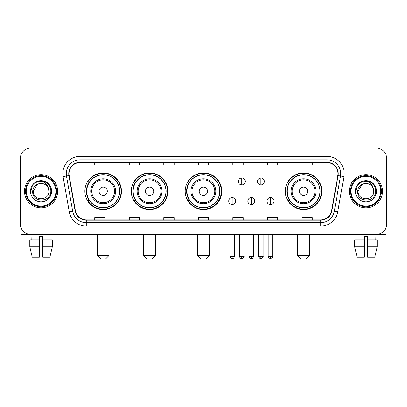 <?xml version="1.0" encoding="UTF-8"?>
<svg xmlns="http://www.w3.org/2000/svg" width="407" height="407" viewBox="0 0 407 407"><rect width="100%" height="100%" fill="white"/><g stroke="black" fill="none" stroke-linecap="round" stroke-linejoin="round"><path stroke-width="0.61" d="M285.251 191.244A18.3 18.3 0 0 0 303.551 209.544A18.3 18.3 0 0 0 321.851 191.244A18.3 18.3 0 0 0 303.551 172.944A18.3 18.3 0 0 0 285.251 191.244M185.2 191.244A18.3 18.3 0 0 0 203.5 209.544A18.3 18.3 0 0 0 221.8 191.244A18.3 18.3 0 0 0 203.5 172.944A18.3 18.3 0 0 0 185.2 191.244M131.278 191.244A18.3 18.3 0 0 0 149.573 209.544A18.3 18.3 0 0 0 167.872 191.244A18.3 18.3 0 0 0 149.573 172.944A18.3 18.3 0 0 0 131.278 191.244M84.875 191.244A18.3 18.3 0 0 0 103.175 209.544A18.3 18.3 0 0 0 121.469 191.244A18.3 18.3 0 0 0 103.175 172.944A18.3 18.3 0 0 0 84.875 191.244M89.265 200.565A16.743 16.743 0 0 1 89.265 181.924M135.663 200.565A16.743 16.743 0 0 1 135.663 181.924M189.453 200.565A16.743 16.743 0 0 1 189.453 181.924M289.642 200.565A16.743 16.743 0 0 1 289.642 181.924M20.35 158.445L20.35 224.043A10.358 10.358 0 0 0 30.708 234.401L376.292 234.401A10.358 10.358 0 0 0 386.65 224.043L386.65 158.445A10.358 10.358 0 0 0 376.292 148.087L30.708 148.087A10.358 10.358 0 0 0 20.35 158.445L20.35 224.043M24.491 191.244A16.57 16.57 0 0 0 41.066 207.814A16.57 16.57 0 0 0 57.636 191.244A16.57 16.57 0 0 0 41.066 174.674A16.57 16.57 0 0 0 24.491 191.244A16.57 16.57 0 0 0 41.066 207.814A16.57 16.57 0 0 0 57.636 191.244A16.57 16.57 0 0 0 41.066 174.674A16.57 16.57 0 0 0 24.491 191.244M349.364 191.244A16.57 16.57 0 0 0 365.934 207.814A16.57 16.57 0 0 0 382.509 191.244A16.57 16.57 0 0 0 365.934 174.674A16.57 16.57 0 0 0 349.364 191.244A16.57 16.57 0 0 0 365.934 207.814A16.57 16.57 0 0 0 382.509 191.244A16.57 16.57 0 0 0 365.934 174.674A16.57 16.57 0 0 0 349.364 191.244M69.027 173.636A11.05 11.05 0 0 1 80.077 162.591L326.923 162.591A11.05 11.05 0 0 1 337.805 175.554L331.593 210.77A11.05 11.05 0 0 1 320.716 219.897L86.284 219.897A11.05 11.05 0 0 1 75.407 210.77L69.195 175.554A11.05 11.05 0 0 1 69.027 173.636M68.752 173.636A11.325 11.325 0 0 0 68.925 175.605L75.132 210.816A11.325 11.325 0 0 0 86.284 220.177L320.716 220.177A11.325 11.325 0 0 0 331.868 210.816L338.075 175.605A11.325 11.325 0 0 0 326.923 162.312L80.077 162.312A11.325 11.325 0 0 0 68.752 173.636M63.075 176.633A17.262 17.262 0 0 1 80.077 156.374L326.923 156.374A17.262 17.262 0 0 1 343.925 176.633L337.713 211.849A17.262 17.262 0 0 1 320.716 226.114L86.284 226.114A17.262 17.262 0 0 1 69.287 211.849L63.075 176.633L66.478 176.033A13.807 13.807 0 0 1 80.077 159.829L326.923 159.829A13.807 13.807 0 0 1 340.522 176.033L334.315 211.248A13.807 13.807 0 0 1 320.716 222.66L86.284 222.66A13.807 13.807 0 0 1 72.685 211.248L66.478 176.033A13.807 13.807 0 0 1 66.265 173.636M376.292 148.087L30.708 148.087M30.708 234.401L376.292 234.401M386.65 224.043L386.65 158.445M331.868 210.816L334.315 211.248L340.522 176.033L343.925 176.633M198.321 162.591L198.321 164.927L208.679 164.927L208.679 162.591M163.797 162.591L163.797 164.927L174.155 164.927L174.155 162.591M129.273 162.591L129.273 164.927L139.632 164.927L139.632 162.591M94.75 162.591L94.75 164.927L105.108 164.927L105.108 162.591M232.845 162.591L232.845 164.927L243.203 164.927L243.203 162.591M267.368 162.591L267.368 164.927L277.727 164.927L277.727 162.591M301.892 162.591L301.892 164.927L312.25 164.927L312.25 162.591M208.679 219.897L208.679 217.562L198.321 217.562L198.321 219.897M174.155 219.897L174.155 217.562L163.797 217.562L163.797 219.897M139.632 219.897L139.632 217.562L129.273 217.562L129.273 219.897M105.108 219.897L105.108 217.562L94.75 217.562L94.75 219.897M243.203 219.897L243.203 217.562L232.845 217.562L232.845 219.897M277.727 219.897L277.727 217.562L267.368 217.562L267.368 219.897M312.25 219.897L312.25 217.562L301.892 217.562L301.892 219.897M21.042 227.762L21.042 234.401L61.091 234.401M29.803 239.921L29.803 246.825L32.255 257.183L29.803 246.825L29.803 239.921L39.337 239.921L39.337 236.472L42.791 236.472L42.791 239.921L52.325 239.921L52.325 246.825L49.873 257.183L52.325 246.825L42.791 246.825L42.791 239.921M51.079 234.401L50.926 239.921M39.337 239.921L39.337 257.183L32.255 257.183M29.803 246.825L39.337 246.825M49.873 257.183L42.791 257.183L42.791 246.825M31.054 234.401L31.202 239.921M55.912 191.244A14.845 14.845 0 0 0 41.066 176.399A14.845 14.845 0 0 0 26.221 191.244A14.845 14.845 0 0 0 41.066 206.09A14.845 14.845 0 0 0 55.912 191.244M56.598 191.244A15.537 15.537 0 0 0 41.066 175.707A15.537 15.537 0 0 0 25.529 191.244A15.537 15.537 0 0 0 41.066 206.781A15.537 15.537 0 0 0 56.598 191.244M48.865 191.244C49.344 201.307 32.784 201.307 33.262 191.244L37.164 184.488L39.128 183.684C35.261 184.737 33.115 187.256 32.682 191.244C31.853 203.113 51.18 202.808 50.829 191.244C50.89 187.968 49.674 185.261 47.187 183.114C44.923 181.461 42.404 180.815 39.632 181.171C44.734 181.573 47.716 184.239 48.586 189.169L48.865 191.244C49.344 201.307 32.784 201.307 33.262 191.244L37.164 184.488L39.128 183.684L37.164 184.488L33.262 191.244L37.164 184.488L39.128 183.684L37.164 184.488L33.262 191.244L37.164 184.488L39.128 183.684L37.164 184.488L33.262 191.244L37.164 184.488L39.128 183.684L37.164 184.488L33.262 191.244C32.784 201.307 49.344 201.307 48.865 191.244C49.344 201.307 32.784 201.307 33.262 191.244C32.784 201.307 49.344 201.307 48.865 191.244C49.344 201.307 32.784 201.307 33.262 191.244C32.784 201.307 49.344 201.307 48.865 191.244L48.586 189.169A7.804 7.804 0 0 0 39.128 183.684M30.5 191.244A10.567 10.567 0 0 0 41.066 201.806A10.567 10.567 0 0 0 51.628 191.244A10.567 10.567 0 0 0 41.066 180.677A10.567 10.567 0 0 0 30.5 191.244M39.632 181.171L35.979 182.433L32.25 186.157L30.891 191.244L32.25 186.157L35.979 182.433L41.066 181.069L46.154 182.433L49.878 186.157L51.241 191.244L49.878 186.157L46.154 182.433L41.066 181.069L35.979 182.433L32.25 186.157L30.891 191.244L32.25 186.157L35.979 182.433L41.066 181.069L46.154 182.433L49.878 186.157L51.241 191.244L49.878 186.157L46.154 182.433L41.066 181.069L35.979 182.433L32.25 186.157L30.891 191.244L32.25 186.157L35.979 182.433L41.066 181.069L46.154 182.433L49.878 186.157L51.241 191.244M105.591 258.913L100.758 258.913L97.304 255.459L109.04 255.459L105.591 258.913M107.316 191.244A4.141 4.141 0 0 0 103.175 187.103A4.141 4.141 0 0 0 99.028 191.244A4.141 4.141 0 0 0 103.175 195.385A4.141 4.141 0 0 0 107.316 191.244M115.603 191.244A12.429 12.429 0 0 0 103.175 178.815A12.429 12.429 0 0 0 90.746 191.244A12.429 12.429 0 0 0 103.175 203.673A12.429 12.429 0 0 0 115.603 191.244A12.429 12.429 0 0 1 103.175 203.673A12.429 12.429 0 0 1 90.746 191.244M119.572 191.244A16.397 16.397 0 0 0 103.175 174.847A16.397 16.397 0 0 0 86.772 191.244A16.397 16.397 0 0 0 103.175 207.641A16.397 16.397 0 0 0 119.572 191.244M121.123 191.244A17.954 17.954 0 0 1 87.831 200.565L89.494 200.565A16.555 16.555 0 0 0 114.123 203.658A16.555 16.555 0 0 0 114.123 178.831A16.555 16.555 0 0 0 89.494 181.924L87.831 181.924A17.954 17.954 0 0 1 121.123 191.244M151.989 258.913L147.156 258.913L143.707 255.459L155.443 255.459L151.989 258.913M153.719 191.244A4.141 4.141 0 0 0 149.573 187.103A4.141 4.141 0 0 0 145.431 191.244A4.141 4.141 0 0 0 149.573 195.385A4.141 4.141 0 0 0 153.719 191.244M162.001 191.244A12.429 12.429 0 0 0 149.573 178.815A12.429 12.429 0 0 0 137.144 191.244A12.429 12.429 0 0 0 149.573 203.673A12.429 12.429 0 0 0 162.001 191.244A12.429 12.429 0 0 1 149.573 203.673A12.429 12.429 0 0 1 137.144 191.244M165.975 191.244A16.397 16.397 0 0 0 149.573 174.847A16.397 16.397 0 0 0 133.175 191.244A16.397 16.397 0 0 0 149.573 207.641A16.397 16.397 0 0 0 165.975 191.244M167.526 191.244A17.954 17.954 0 0 1 134.229 200.565L135.892 200.565A16.555 16.555 0 0 0 160.526 203.658A16.555 16.555 0 0 0 160.526 178.831A16.555 16.555 0 0 0 135.892 181.924L134.229 181.924A17.954 17.954 0 0 1 167.526 191.244M205.779 258.913L200.946 258.913L197.492 255.459L209.229 255.459L205.779 258.913M207.504 191.244A4.141 4.141 0 0 0 203.363 187.103A4.141 4.141 0 0 0 199.221 191.244A4.141 4.141 0 0 0 203.363 195.385A4.141 4.141 0 0 0 207.504 191.244M215.791 191.244A12.429 12.429 0 0 0 203.363 178.815A12.429 12.429 0 0 0 190.934 191.244A12.429 12.429 0 0 0 203.363 203.673A12.429 12.429 0 0 0 215.791 191.244A12.429 12.429 0 0 1 203.363 203.673A12.429 12.429 0 0 1 190.934 191.244M219.76 191.244A16.397 16.397 0 0 0 203.363 174.847A16.397 16.397 0 0 0 186.961 191.244A16.397 16.397 0 0 0 203.363 207.641A16.397 16.397 0 0 0 219.76 191.244M221.316 191.244A17.954 17.954 0 0 1 188.019 200.565L189.682 200.565A16.555 16.555 0 0 0 214.316 203.658A16.555 16.555 0 0 0 214.316 178.831A16.555 16.555 0 0 0 189.682 181.924L188.019 181.924A17.954 17.954 0 0 1 221.316 191.244M305.967 258.913L301.134 258.913L297.68 255.459L309.422 255.459L305.967 258.913M307.692 191.244A4.141 4.141 0 0 0 303.551 187.103A4.141 4.141 0 0 0 299.41 191.244A4.141 4.141 0 0 0 303.551 195.385A4.141 4.141 0 0 0 307.692 191.244M315.98 191.244A12.429 12.429 0 0 0 303.551 178.815A12.429 12.429 0 0 0 291.122 191.244A12.429 12.429 0 0 0 303.551 203.673A12.429 12.429 0 0 0 315.98 191.244A12.429 12.429 0 0 1 303.551 203.673A12.429 12.429 0 0 1 291.122 191.244M319.948 191.244A16.397 16.397 0 0 0 303.551 174.847A16.397 16.397 0 0 0 287.154 191.244A16.397 16.397 0 0 0 303.551 207.641A16.397 16.397 0 0 0 319.948 191.244M321.505 191.244A17.954 17.954 0 0 1 288.207 200.565L289.87 200.565A16.555 16.555 0 0 0 314.504 203.658A16.555 16.555 0 0 0 314.504 178.831A16.555 16.555 0 0 0 289.87 181.924L288.207 181.924A17.954 17.954 0 0 1 321.505 191.244M241.753 178.022A3.454 3.454 0 0 0 238.299 181.471A3.454 3.454 0 0 0 241.753 184.926A3.454 3.454 0 0 0 245.207 181.471A3.454 3.454 0 0 0 241.753 178.022L241.753 184.926A3.454 3.454 0 0 0 245.207 181.471A3.454 3.454 0 0 0 241.753 178.022M260.877 178.022A3.454 3.454 0 0 0 257.428 181.471A3.454 3.454 0 0 0 260.877 184.926A3.454 3.454 0 0 0 264.331 181.471A3.454 3.454 0 0 0 260.877 178.022L260.877 184.926A3.454 3.454 0 0 0 264.331 181.471A3.454 3.454 0 0 0 260.877 178.022M232.188 197.629A3.454 3.454 0 0 0 228.739 201.083A3.454 3.454 0 0 0 232.188 204.538A3.454 3.454 0 0 0 235.643 201.083A3.454 3.454 0 0 0 232.188 197.629L232.188 204.538A3.454 3.454 0 0 0 235.643 201.083A3.454 3.454 0 0 0 232.188 197.629M251.317 197.629A3.454 3.454 0 0 0 247.863 201.083A3.454 3.454 0 0 0 251.317 204.538A3.454 3.454 0 0 0 254.767 201.083A3.454 3.454 0 0 0 251.317 197.629L251.317 204.538A3.454 3.454 0 0 0 254.767 201.083A3.454 3.454 0 0 0 251.317 197.629M270.441 197.629A3.454 3.454 0 0 0 266.992 201.083A3.454 3.454 0 0 0 270.441 204.538A3.454 3.454 0 0 0 273.896 201.083A3.454 3.454 0 0 0 270.441 197.629L270.441 204.538A3.454 3.454 0 0 0 273.896 201.083A3.454 3.454 0 0 0 270.441 197.629M385.958 227.762L385.958 234.401L345.909 234.401M364.209 239.921L364.209 246.825L354.675 246.825L357.127 257.183L354.675 246.825L354.675 239.921L364.209 239.921L364.209 236.472L367.663 236.472L367.663 239.921L377.197 239.921L377.197 246.825L374.745 257.183L377.197 246.825L367.663 246.825L367.663 239.921M375.946 234.401L375.798 239.921M364.209 246.825L364.209 257.183L357.127 257.183M374.745 257.183L367.663 257.183L367.663 246.825M355.922 234.401L356.074 239.921M380.779 191.244A14.845 14.845 0 0 0 365.934 176.399A14.845 14.845 0 0 0 351.088 191.244A14.845 14.845 0 0 0 365.934 206.09A14.845 14.845 0 0 0 380.779 191.244M381.471 191.244A15.537 15.537 0 0 0 365.934 175.707A15.537 15.537 0 0 0 350.402 191.244A15.537 15.537 0 0 0 365.934 206.781A15.537 15.537 0 0 0 381.471 191.244M373.738 191.244C374.216 201.307 357.656 201.307 358.135 191.244L362.037 184.488L364 183.684C360.134 184.737 357.987 187.256 357.555 191.244C356.72 203.113 376.053 202.808 375.702 191.244C375.763 187.968 374.547 185.261 372.059 183.114C369.79 181.461 367.272 180.815 364.499 181.171C369.602 181.573 372.588 184.239 373.458 189.169L373.738 191.244C374.216 201.307 357.656 201.307 358.135 191.244L362.037 184.488L364 183.684L362.037 184.488L358.135 191.244L362.037 184.488L364 183.684L362.037 184.488L358.135 191.244L362.037 184.488L364 183.684L362.037 184.488L358.135 191.244L362.037 184.488L364 183.684A7.804 7.804 0 0 1 373.458 189.169L373.738 191.244C374.216 201.307 357.656 201.307 358.135 191.244C357.656 201.307 374.216 201.307 373.738 191.244L373.458 189.169M355.372 191.244A10.567 10.567 0 0 0 365.934 201.806A10.567 10.567 0 0 0 376.5 191.244A10.567 10.567 0 0 0 365.934 180.677A10.567 10.567 0 0 0 355.372 191.244M355.759 191.244L357.122 186.157L360.846 182.433L365.934 181.069L371.021 182.433L374.75 186.157L376.109 191.244L374.75 186.157L371.021 182.433L365.934 181.069L360.846 182.433L357.122 186.157L355.759 191.244L357.122 186.157L360.846 182.433L365.934 181.069L371.021 182.433L374.75 186.157L376.109 191.244L374.75 186.157L371.021 182.433L365.934 181.069L360.846 182.433L357.122 186.157L355.759 191.244L357.122 186.157L360.846 182.433L365.934 181.069L371.021 182.433L374.75 186.157L376.109 191.244L374.75 186.157L371.021 182.433L365.934 181.069L360.846 182.433L357.122 186.157L355.759 191.244L357.122 186.157L360.846 182.433L365.934 181.069L371.021 182.433L374.75 186.157L376.109 191.244L374.75 186.157L371.021 182.433L365.934 181.069L360.846 182.433L357.122 186.157L355.759 191.244L357.122 186.157L360.846 182.433L365.934 181.069L371.021 182.433L374.75 186.157L376.109 191.244L374.75 186.157L371.021 182.433L365.934 181.069L360.846 182.433L357.122 186.157L355.759 191.244L357.122 186.157L360.846 182.433L365.934 181.069L371.021 182.433L374.75 186.157L376.109 191.244L374.75 186.157L371.021 182.433L365.934 181.069L360.846 182.433L357.122 186.157L355.759 191.244L357.122 186.157L360.846 182.433L365.934 181.069L371.021 182.433L374.75 186.157L376.109 191.244M326.923 156.374L326.923 162.312M66.478 176.033L68.925 175.605M86.284 226.114L86.284 220.177M320.716 220.177L320.716 226.114M69.287 211.849L75.132 210.816M338.075 175.605L340.522 176.033M80.077 156.374L80.077 162.312M334.315 211.248L337.713 211.849M114.591 191.244A11.416 11.416 0 0 0 103.175 179.828A11.416 11.416 0 0 0 91.758 191.244A11.416 11.416 0 0 0 103.175 202.661A11.416 11.416 0 0 0 114.591 191.244M160.989 191.244A11.416 11.416 0 0 0 149.573 179.828A11.416 11.416 0 0 0 138.156 191.244A11.416 11.416 0 0 0 149.573 202.661A11.416 11.416 0 0 0 160.989 191.244M214.779 191.244A11.416 11.416 0 0 0 203.363 179.828A11.416 11.416 0 0 0 191.946 191.244A11.416 11.416 0 0 0 203.363 202.661A11.416 11.416 0 0 0 214.779 191.244M314.967 191.244A11.416 11.416 0 0 0 303.551 179.828A11.416 11.416 0 0 0 292.134 191.244A11.416 11.416 0 0 0 303.551 202.661A11.416 11.416 0 0 0 314.967 191.244M241.753 256.324L239.509 256.324C239.901 257.921 240.649 258.669 241.753 258.567L241.753 256.324L243.997 256.324L243.997 234.401M260.877 256.324L258.633 256.324C259.025 257.921 259.773 258.669 260.877 258.567L260.877 256.324L263.126 256.324L263.126 234.401M232.188 256.324L229.945 256.324C230.337 257.921 231.084 258.669 232.188 258.567L232.188 256.324L234.432 256.324L234.432 234.401M251.317 256.324L249.074 256.324C249.466 257.921 250.213 258.669 251.317 258.567L251.317 256.324L253.561 256.324L253.561 234.401M270.441 256.324L268.198 256.324C267.745 257.041 268.493 257.789 270.441 258.567L270.441 256.324L272.685 256.324L272.685 234.401M109.04 234.401L109.04 255.459M97.304 234.401L97.304 255.459M155.443 234.401L155.443 255.459M143.707 234.401L143.707 255.459M209.229 234.401L209.229 255.459M197.492 234.401L197.492 255.459M309.422 234.401L309.422 255.459M297.68 234.401L297.68 255.459M239.509 256.324L239.509 234.401M243.997 256.324C244.454 257.041 243.707 257.789 241.753 258.567M258.633 256.324L258.633 234.401M263.126 256.324C263.578 257.041 262.83 257.789 260.877 258.567M229.945 256.324L229.945 234.401M234.432 256.324C234.04 257.921 233.292 258.669 232.188 258.567M249.074 256.324L249.074 234.401M253.561 256.324C253.169 257.921 252.421 258.669 251.317 258.567M268.198 256.324L268.198 234.401M272.685 256.324C273.143 257.041 272.395 257.789 270.441 258.567"/></g></svg>
